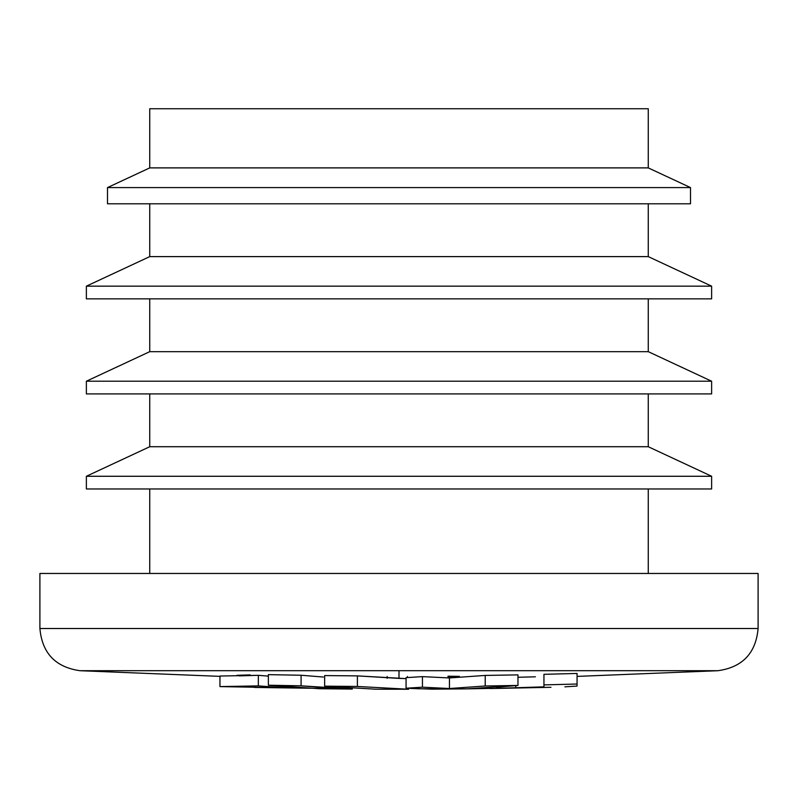 <?xml version="1.0" encoding="UTF-8"?>
<svg xmlns="http://www.w3.org/2000/svg" width="798" height="798" viewBox="0 0 798 798"><rect width="100%" height="100%" fill="white"/><g stroke="black" fill="none" stroke-linecap="round" stroke-linejoin="round"><path stroke-width="1.2" d="M324.646 675.577L357.394 675.886L399 678.39L399 670.709L79.98 670.709L399 670.709L399 678.39L406.062 678.619L357.394 675.886L357.394 686.46L357.394 675.886L324.646 675.577L324.646 686.15L324.646 675.577M758.1 573.463L39.9 573.463L758.1 573.463L758.1 628.515L39.9 628.515L758.1 628.515C755.876 653.163 742.519 667.218 718.02 670.709L399 670.709L718.02 670.709L577.064 676.395M406.062 677.652L422.441 676.624L449.454 677.951L485.214 675.427L517.962 674.879L517.962 685.442L517.962 674.879L485.214 675.427L485.214 685.991L485.214 675.427L449.454 677.951L449.454 688.514L449.454 677.951L422.441 676.624L422.441 687.188L422.441 676.624L406.062 677.652L406.062 688.215L406.062 677.652M239.151 675.886L258.343 675.317L258.343 685.891L219.959 686.599L219.959 676.036L220.537 676.036M258.343 675.317L268.357 676.135L258.343 675.317L219.959 676.036L219.959 686.599L284.886 687.786L284.886 686.669L284.886 687.786L258.343 685.891L258.343 675.317M301.085 675.248L301.085 685.821L301.085 675.248L268.357 674.639L268.357 685.213L319.549 688.724L352.287 689.073L301.085 685.821L268.357 685.213L268.357 674.639L301.085 675.248L323.35 677.033M543.947 684.893L543.947 674.32L577.064 673.452L577.064 684.026L543.947 684.893L543.947 674.32L577.064 673.452L577.064 684.026L543.947 684.893L543.947 686.849L515.767 687.896L515.767 685.652L515.767 687.896L497.772 688.215L497.772 687.148L497.772 688.215L490.331 688.554L490.331 687.657L490.331 688.554L550.969 687.297L490.331 688.554L543.947 686.849M535.398 676.804L517.962 677.283M711.626 488.975L86.374 488.975L711.626 488.975L711.626 476.276L648.255 446.72L648.255 393.913M86.374 488.975L86.374 476.276L711.626 476.276M399 476.276L711.626 476.276L399 476.276M86.374 476.276L149.745 446.72L648.255 446.72M711.626 393.913L86.374 393.913L711.626 393.913L711.626 381.215L648.255 351.669L648.255 298.861M86.374 393.913L86.374 381.215L711.626 381.215M399 381.215L711.626 381.215L399 381.215M86.374 381.215L149.745 351.669L648.255 351.669M711.626 298.861L86.374 298.861L711.626 298.861L711.626 286.163L648.255 256.607L648.255 203.799M86.374 298.861L86.374 286.163L711.626 286.163M399 286.163L711.626 286.163L399 286.163M86.374 286.163L149.745 256.607L648.255 256.607M690.509 203.799L107.491 203.799L690.509 203.799L690.509 187.59L648.255 167.889L648.255 108.747L399 108.747L648.255 108.747M107.491 203.799L107.491 187.59L690.509 187.59M399 187.59L690.509 187.59L399 187.59M107.491 187.59L149.745 167.889L648.255 167.889M149.745 108.747L399 108.747L149.745 108.747L149.745 167.889M479.478 688.295L490.331 688.395L466.77 688.864L517.962 685.442L485.214 685.991L449.454 688.514L422.441 687.188L406.062 688.215L432.157 689.163L466.77 688.864L419.11 688.794L406.062 688.215L422.441 687.188L449.454 688.514L485.214 685.991L517.962 685.442L496.326 687.258M387.15 676.485L387.15 677.113M407.429 677.123L407.429 676.485M387.15 677.522L387.15 678.34M250.123 674.899L236.966 675.308M309.584 688.225L254.522 687.437L309.664 688.145M447.987 676.714L459.399 676.355L448.007 676.195M284.886 687.786L258.343 685.891L219.959 686.599L284.886 687.786M306.751 688.125L352.287 689.073L352.287 688.165L352.287 689.073L339.489 688.534M326.691 687.816L301.085 685.821L268.357 685.213L289.574 687.028M375.848 689.213L408.596 689.253L408.596 688.345L408.596 689.253L357.394 686.46L324.646 686.15L375.848 689.213L408.596 689.253L357.394 686.46L324.646 686.15L375.848 689.213M577.024 686.081L564.864 686.829M577.064 686.051L577.064 684.026L577.064 686.051M39.9 573.463L39.9 628.515C42.124 653.163 55.481 667.218 79.98 670.709L219.959 676.365M648.255 573.463L648.255 488.975M149.745 573.463L149.745 488.975M149.745 446.72L149.745 393.913M149.745 351.669L149.745 298.861M149.745 256.607L149.745 203.799"/></g></svg>
